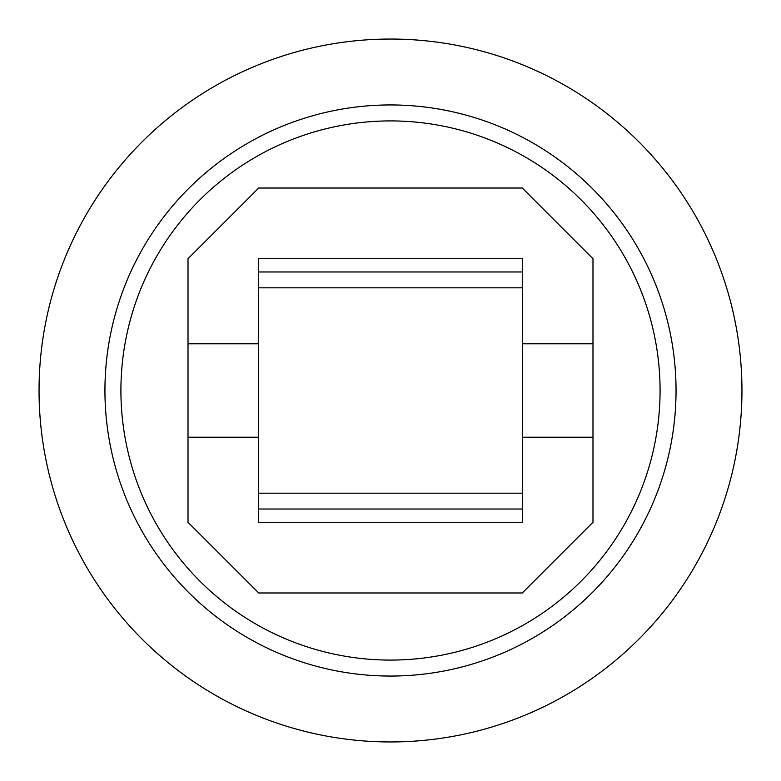 <?xml version="1.0" encoding="UTF-8"?>
<svg xmlns="http://www.w3.org/2000/svg" width="781" height="781" viewBox="0 0 781 781"><rect width="100%" height="100%" fill="white"/><g stroke="black" fill="none" stroke-linecap="round" stroke-linejoin="round"><path stroke-width="1.17" d="M189.148 592.984A285.553 285.553 0 0 1 315.817 114.885A285.553 285.553 0 0 1 666.525 463.631A285.553 285.553 0 0 1 189.148 592.984M522.294 343.777L522.294 258.706L258.706 258.706L258.706 522.294L522.294 522.294L522.294 343.777L592.984 343.777L592.984 437.223L522.294 437.223M741.95 390.5A351.45 351.45 0 0 1 214.775 694.865A351.45 351.45 0 0 1 214.775 86.135A351.45 351.45 0 0 1 741.95 390.5M258.706 437.223L188.016 437.223L188.016 343.777L258.706 343.777M592.984 437.223L592.984 522.294L522.294 592.984L258.706 592.984L188.016 522.294L188.016 437.223M188.016 343.777L188.016 258.706L258.706 188.016L522.294 188.016L592.984 258.706L592.984 343.777M200.414 581.66A269.582 269.582 0 0 1 319.995 130.3A269.582 269.582 0 0 1 651.09 459.54A269.582 269.582 0 0 1 200.414 581.66M258.706 509.027L522.294 509.027M258.706 271.973L522.294 271.973M522.294 493.172L258.706 493.172M258.706 287.828L522.294 287.828"/></g></svg>
